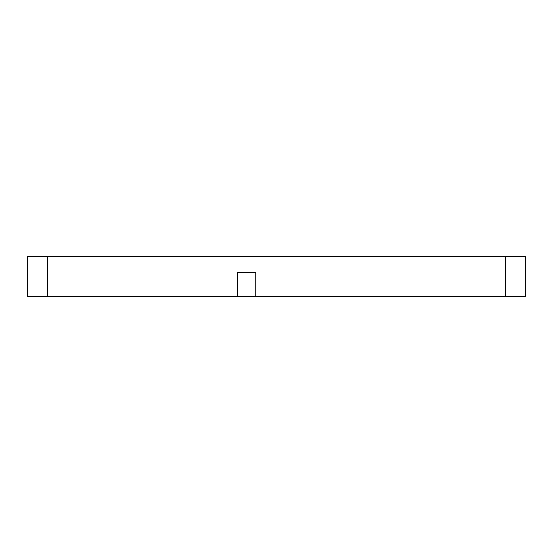 <?xml version="1.0" encoding="UTF-8"?>
<svg xmlns="http://www.w3.org/2000/svg" width="553" height="553" viewBox="0 0 553 553"><rect width="100%" height="100%" fill="white"/><g stroke="black" fill="none" stroke-linecap="round" stroke-linejoin="round"><path stroke-width="0.83" d="M525.35 296.408L525.35 256.592L525.35 296.408L505.442 296.408L505.442 256.592L525.35 256.592L505.442 256.592L505.442 296.408L255.763 296.408L255.763 272.518L237.514 272.518L237.514 296.408L47.558 296.408L47.558 256.592L505.442 256.592L47.558 256.592L47.558 296.408L27.65 296.408L27.65 256.592L47.558 256.592L27.65 256.592L27.65 296.408L237.514 296.408L237.514 272.518L255.763 272.518L255.763 296.408L237.514 296.408L525.35 296.408M255.763 272.518L237.514 272.518L255.763 272.518"/></g></svg>
